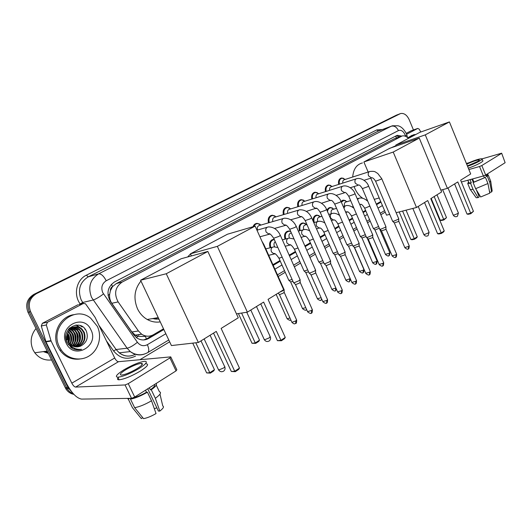 <?xml version="1.0" encoding="UTF-8"?>
<svg xmlns="http://www.w3.org/2000/svg" width="532" height="532" viewBox="0 0 532 532"><rect width="100%" height="100%" fill="white"/><g stroke="black" fill="none" stroke-linecap="round" stroke-linejoin="round"><path stroke-width="0.8" d="M110.397 290.685L112.571 286.522C111.062 287.406 110.337 288.796 110.397 290.685L109.659 294.256C109.299 297.574 110.004 300.587 111.78 303.287L131.87 331.968L135.241 335.14L137.954 336.417L145.455 336.417L146.573 339.409M156.082 319.267L156.534 319.067M158.975 319.193L152.338 318.615M401.214 136.292L394.072 138.845L116.249 283.616L112.764 286.422M408.43 138.393C406.415 136.338 404.327 135.52 402.179 135.946L122.134 282.093C115.145 287.094 113.808 293.697 118.131 301.903L138.426 330.977L141.672 334.216C145.569 336.683 149.479 336.849 153.416 334.721L163.51 328.803M272.909 264.69L279.985 260.547M289.169 255.161L295.4 251.51M304.889 245.95L310.329 242.758M320.098 237.033L324.793 234.286M334.821 228.408L338.811 226.067M349.078 220.048L352.403 218.107M362.897 211.955L365.59 210.373M376.29 204.102L380.713 201.515M341.118 201.382L343.373 200.138L345.441 200.591M327.007 210.453C327.619 208.67 328.716 207.686 330.292 207.507L332.453 208.019M313.122 221.126C312.916 217.588 314.153 215.58 316.839 215.088L319.094 215.673M299.483 230.808C298.366 226.339 299.536 223.706 302.987 222.901L305.335 223.566M285.019 239.167C283.795 234.486 285.032 231.753 288.73 230.961L290.685 231.44M270.11 247.799C268.766 242.891 270.083 240.045 274.047 239.274L274.18 239.274M338.671 184.411C338.079 180.9 339.037 178.759 341.551 177.994L343.692 178.36M325.458 191.633C324.819 187.989 325.823 185.781 328.477 185.003L330.724 185.422M311.845 199.074C311.16 195.291 312.218 193.003 315.024 192.218L317.378 192.697M297.827 206.749C297.082 202.812 298.206 200.444 301.178 199.653L303.652 200.205M283.376 214.669C282.572 210.559 283.755 208.105 286.921 207.314L289.514 207.952M268.48 222.848C267.603 218.546 268.86 215.999 272.244 215.214L274.958 215.959M253.039 226.712C253.804 224.63 255.167 223.513 257.116 223.36L259.962 224.231M401.673 136.099L397.451 135.321L396.393 135.713L114.513 281.953C107.517 286.914 106.174 293.478 110.483 301.624L133.712 334.794L136.777 337.887C140.694 340.427 144.644 340.62 148.634 338.465L163.856 329.534M396.041 135.899L399.851 136.777M72.239 392.463L68.049 387.615L30.597 311.679C27.704 303.925 29.666 297.907 36.482 293.624L400.569 113.542C404.067 112.95 406.927 114.972 409.161 119.614L413.457 129.968M385.228 212.115L380.839 214.762M370.212 221.152L367.539 222.762M357.118 229.026L353.82 231.014M343.625 237.146L339.662 239.533M329.707 245.518L325.045 248.324M315.35 254.156L309.95 257.408M300.533 263.074L294.342 266.791M285.225 272.278L278.203 276.5M169.648 341.81L139.876 359.725M73.908 394.365C70.477 393.707 67.79 391.845 65.828 388.799L28.01 312.304C25.13 304.603 27.085 298.625 33.875 294.369L396.38 115.165L35.172 293.997L399.891 113.808M28.01 312.304L29.3 311.991C26.414 304.264 28.376 298.266 35.172 293.997C28.376 298.266 26.414 304.264 29.3 311.991L66.64 387.675L29.3 311.991L30.597 311.679M73.403 393.82C70.816 392.855 68.754 391.166 67.231 388.739L66.64 387.675L67.231 388.739C68.754 391.166 70.816 392.855 73.403 393.82M84.635 328.53L85.28 329.734L84.635 328.53M273.209 265.355L280.278 261.199M289.455 255.812L295.692 252.155M305.168 246.589L310.615 243.397M320.377 237.664L325.065 234.911M335.094 229.033L339.077 226.692M349.344 220.667L352.663 218.719M363.157 212.561L365.85 210.978M376.543 204.7L380.965 202.107M163.583 328.962L147.005 338.685L143.746 339.948M380.766 201.641L376.343 204.235M365.644 210.506L362.95 212.082M352.457 218.233L349.138 220.182M338.871 226.206L334.881 228.541M324.853 234.419L320.158 237.172M310.389 242.898L304.949 246.09M295.466 251.649L289.228 255.3M280.045 260.687L272.976 264.836M396.38 115.165L398.182 114.46M138.367 335.266L139.69 334.502M137.988 334.748L138.293 335.28M406.581 134.283L417.76 128.431L411.223 130.772M406.202 133.359L411.043 130.839M501.676 153.243L505.127 162.706L501.649 153.183L482.152 158.835M485.676 175.015L483.382 175.979L479.532 166.509L481.826 165.538L485.676 175.015L505.127 162.706M461.384 181.997L483.382 175.979M481.826 165.538L501.41 153.455M468.985 162.712L466.404 163.47M479.532 166.509L468.885 169.555M420.785 132.009L419.176 129.143L417.76 128.431M467.395 165.904L477.869 161.382C479.179 160.578 479.611 160.092 479.166 159.933C476.665 160.039 472.509 161.469 466.71 164.228M489.334 190.749L489.999 192.378L491.608 191.972L489.759 182.336L487.272 176.218L486.208 176.504L485.616 175.048M468.778 182.529L468.958 182.968L471.305 182.782L470.554 183.261L473.048 189.359L478.095 197.625L479.219 196.887L476.353 189.864M475.635 188.687L487.937 183.52L489.799 193.169L480.682 196.98L475.635 188.687L473.128 182.562L473.886 182.09L472.629 179.025L470.055 179.73L471.305 182.782M473.886 182.09L485.443 177.382L487.937 183.52M483.654 175.899L484.379 177.668M468.326 168.172C473.4 166.383 477.616 164.508 480.968 162.546C482.737 161.449 483.322 160.79 482.717 160.571L482.145 159.168M467.568 166.323C472.649 164.528 476.865 162.652 480.216 160.697C481.985 159.6 482.571 158.948 481.972 158.736C479.159 158.749 474.019 160.445 466.544 163.823M468.559 181.991L467.734 183.5L470.554 183.261M473.128 182.562L485.443 177.382M470.002 189.033L470.348 189.598L473.048 189.359M475.874 197.292L476.187 197.731L478.095 197.625M478.561 195.264L479.492 195.025M486.208 176.504L486.853 175.254L486.534 174.469M487.272 176.218L488.097 174.722L486.627 174.709M489.759 182.336L490.664 180.853M491.608 191.972L492.167 190.862L490.743 181.365M473.314 182.449L471.997 179.218M408.922 138.134L413.65 134.702L415.765 134.51M407.844 137.815L412.233 135.201M388.626 148.88L396.041 145.628M457.806 181.931L470.674 213.199L473.447 211.344L460.639 180.182L470.687 173.957L449.414 121.928L425.281 134.869L447.412 188.368L457.806 181.931M454.594 183.919L467.016 214.05L470.674 213.199L470.787 213.711L473.447 211.344M447.412 188.368L440.862 190.137M425.281 134.869L395.808 145.076L396.214 146.047M395.808 145.076L419.908 132.315L449.414 121.928M470.787 213.711L468.22 214.303L467.016 214.05M436.998 194.812L446.501 217.655L443.868 219.955L441.467 220.514L440.297 220.268L431.179 198.409M440.297 220.268L443.721 219.47L434.178 196.554M443.868 219.955L443.721 219.47L446.501 217.655M362.724 198.256C359.366 196.029 356.726 192.744 354.817 188.401L354.099 186.546M352.689 177.023C353.394 169.103 356.646 164.408 362.458 162.925M367.353 200.212L366.196 199.906M427.728 200.551L441.247 232.916L444.233 230.915L430.78 198.655L441.613 191.952L419.263 138.094L393.214 152.059L416.509 207.493L427.728 200.551M424.536 202.526L437.583 233.708L441.247 232.916L441.407 233.415L443.542 231.985L444.233 230.915M416.509 207.493L396.154 212.707M389.697 214.363L386.531 215.174L370.784 178.18M393.214 152.059L363.881 161.981L368.164 172.036M363.881 161.981L389.816 148.255L419.263 138.094M441.407 233.415L438.84 233.974L437.583 233.708M406.042 210.173L417.281 236.793L416.616 237.831L414.481 239.227L412.081 239.746L410.877 239.493L399.206 211.929M410.877 239.493L414.295 238.755L402.584 211.058M414.481 239.227L414.295 238.755L417.281 236.793M187.656 256.969L190.489 253.924M190.882 253.598L196.813 250.452M263.646 302.09L280.956 340.314L285.265 337.428L268.062 299.363L283.662 289.707L255.134 226.1L217.355 246.356L247.38 312.158L263.646 302.09M260.76 303.878L277.445 340.673L280.956 340.314L281.408 340.746L284.48 338.678L285.265 337.428M247.38 312.158L236.447 313.853M217.355 246.356L190.443 253.824L191.42 255.939M190.443 253.824L227.47 234.22L255.134 226.1M281.408 340.746L277.445 340.673M246.768 312.257L259.51 340.167L258.758 341.371L255.732 343.359L252.022 343.28L238.409 313.548M252.022 343.28L255.26 342.947L241.588 313.055M255.732 343.359L255.26 342.947L259.51 340.167M160.245 321.88C155.77 322.585 151.44 321.787 147.258 319.486C143.035 317.052 139.783 313.488 137.502 308.799C133.246 298.419 134.397 289.162 140.967 281.029M143.401 278.735L149.884 275.303M157.326 317.764L154.839 319.147M158.875 318.981L152.844 318.528M216.278 331.409L234.738 371.276L239.473 368.104L221.126 328.41L238.263 317.803L207.846 251.45L166.263 273.747L198.376 342.488L216.278 331.409M213.532 333.105L231.327 371.476L234.738 371.276L235.29 371.675L238.668 369.414L239.473 368.104M198.376 342.488L171.417 345.561L140.588 280.231L181.153 258.745L207.846 251.45M166.263 273.747L140.588 280.231M235.29 371.675L231.327 371.476M201.003 340.859L214.449 369.687L213.684 370.93L210.373 373.112L206.669 372.912L192.73 343.133M206.669 372.912L209.808 372.733L195.803 342.781M210.373 373.112L209.808 372.733L214.449 369.687M342.788 183.101C342.542 181.206 343.1 180.062 344.463 179.676L369.401 171.637M339.389 184.185C338.851 180.9 339.748 178.898 342.103 178.193L345.328 179.404M398.727 218.632L398.016 219.403L393.607 221.259L392.583 221.159M398.727 218.852L398.734 221.039L398.222 221.605L394.292 222.881M329.607 190.33C329.328 188.335 329.907 187.138 331.363 186.739L356.134 178.852M326.183 191.407C325.591 187.995 326.542 185.927 329.022 185.209L332.294 186.446M385.926 226.539L385.181 227.357L380.706 229.239L379.715 229.106M385.926 226.772L385.946 228.979L385.407 229.578L381.451 230.855M316.041 197.778C315.709 195.683 316.321 194.426 317.877 194.014L342.462 186.293M312.577 198.848C311.938 195.304 312.936 193.163 315.562 192.431L318.881 193.695M372.726 234.685L371.941 235.556L367.413 237.458L366.448 237.305M372.733 234.938L372.752 237.166L372.187 237.804L368.211 239.081M302.07 205.458C301.677 203.251 302.316 201.927 303.985 201.502L328.35 193.974M298.558 206.522C297.867 202.832 298.918 200.611 301.711 199.872L305.069 201.169M359.113 243.091L358.289 244.015L353.694 245.937L352.769 245.757M359.12 243.363L359.153 245.611L358.555 246.283L354.551 247.56M287.666 213.385C287.207 211.051 287.878 209.668 289.674 209.229L313.78 201.894M284.115 214.449C283.363 210.586 284.474 208.285 287.446 207.547L290.831 208.877M345.069 251.762L344.197 252.747L339.542 254.695L338.645 254.482M345.075 252.062L345.115 254.323L344.49 255.041L340.46 256.311M272.823 221.578C272.278 219.104 272.983 217.641 274.931 217.189L298.738 210.08M269.232 222.629C268.401 218.585 269.578 216.192 272.756 215.453L276.155 216.823M330.565 260.72L329.647 261.757L324.926 263.732L324.068 263.493M330.572 261.032L330.625 263.32L329.96 264.078L326.555 265.501L325.917 265.348M257.515 230.043C256.87 227.41 257.608 225.867 259.736 225.408L283.184 218.546M253.897 226.459C254.655 224.684 255.899 223.733 257.621 223.613L261.026 225.029M315.582 269.963L314.612 271.067L309.824 273.069L309.006 272.803M315.596 270.303L315.656 272.61L314.951 273.415L311.499 274.858L310.887 274.685M300.101 279.519L299.077 280.697L294.223 282.718L293.438 282.425M300.115 279.885L300.181 282.213L299.443 283.064L295.938 284.527L295.353 284.334M284.095 289.401L283.004 290.652L279.426 292.327M284.108 289.794L284.188 292.141L283.403 293.046L279.845 294.529L279.287 294.316M344.537 206.077C343.965 203.783 344.51 202.399 346.186 201.927L350.654 200.631M378.604 226.512L374.209 228.374L373.258 228.261M341.351 202.173L343.911 200.358L347.037 201.681M379.349 228.255L374.947 229.964M331.356 213.698C330.705 211.284 331.276 209.834 333.065 209.342L336.55 208.351M365.311 234.665L361.148 236.374L360.231 236.235M327.506 211.61C327.865 209.289 328.969 207.992 330.824 207.726L333.983 209.083M366.109 236.507L361.946 237.964M317.764 221.505C317.052 218.991 317.651 217.488 319.566 216.99L321.98 216.311M351.599 243.064L347.689 244.62L346.798 244.461M314.259 222.516C313.275 218.479 314.306 216.085 317.358 215.32L320.543 216.71M352.423 244.959L348.546 246.21M303.785 229.605L303.745 229.525C302.987 226.911 303.626 225.355 305.654 224.863L306.924 224.517M337.441 251.729L333.81 253.126L332.952 252.939M300.228 230.609C299.15 226.393 300.241 223.906 303.499 223.147L306.705 224.577M338.286 253.664L334.721 254.715M289.428 238.057L289.275 237.738C288.497 235.038 289.182 233.455 291.33 232.983L291.363 232.976M322.818 260.66L319.493 261.897L318.668 261.684M285.77 238.968C284.587 234.552 285.744 231.972 289.228 231.214L290.711 231.506M323.689 262.628L320.47 263.486M274.678 246.815L274.346 246.216C273.648 244.281 273.96 242.778 275.27 241.714M307.709 269.884L304.71 270.954L303.925 270.715M270.868 247.606C269.571 243.131 270.708 240.437 274.299 239.533M308.6 271.885L305.754 272.544M292.088 279.406L289.448 280.304L288.696 280.038M292.999 281.435L290.558 281.9M47.448 322.259L46.331 324.959L51.099 341.039L45.978 341.857L41.27 325.97L42.38 323.303L47.448 322.259L83.205 303.539L78.809 304.563M42.38 323.303L77.852 304.789M45.978 341.857L66.48 383.446C71.594 392.975 76.601 398.195 81.516 399.093L131.53 398.342L125.06 384.955L75.611 387.083C74.387 386.89 73.123 385.58 71.827 383.166L51.099 341.039M170.892 357.178L176.843 369.773L176.059 370.884L169.934 357.93L170.739 356.872L118.496 361.7C117.213 361.574 115.949 360.344 114.706 358.016L95.042 317.272L85.818 304.218L85.206 303.639L83.205 303.539M125.06 384.955L128.245 383.645L134.709 397.038L176.059 370.884M134.709 397.038L131.53 398.342M128.245 383.645L169.934 357.93M136.91 368.749C142.144 365.411 143.633 363.609 141.379 363.343C137.642 363.762 132.515 365.836 126.004 369.567C120.638 372.945 119.108 374.781 121.416 375.073C125.22 374.614 130.387 372.506 136.91 368.749M147.73 388.799L158.403 411.056L159.819 411.076L155.351 398.322L151.261 389.776L150.337 389.803L149.359 387.768M156.854 407.825L154.32 408.709M132.814 398.002C136.777 397.072 141.332 395.156 146.493 392.244L147.417 392.217L151.527 400.789L156.036 413.577C151.221 416.33 147.051 418.019 143.534 418.644L134.636 407.678L130.506 399.14L131.816 398.308M145.515 390.202L146.493 392.244M118.603 377.168C117 378.89 117.153 379.768 119.068 379.801C124.275 379.196 131.304 376.324 140.169 371.19C147.238 366.641 149.246 364.181 146.18 363.795M124.096 369.707C116.767 374.315 114.673 376.822 117.818 377.228C123.018 376.596 130.054 373.717 138.925 368.596C146.007 364.068 148.022 361.627 144.97 361.268C139.903 361.833 132.947 364.646 124.096 369.707M127.401 398.402L128.318 399.166L132.435 407.665L141.306 418.584L142.729 417.647M129.582 398.368L128.318 399.166M130.506 399.14C135.141 398.288 140.78 395.981 147.417 392.217M134.636 407.678C139.291 406.874 144.917 404.579 151.527 400.789M150.337 389.803C154.007 387.136 155.384 385.387 154.446 384.556M151.261 389.776C155.776 386.525 157.359 384.456 156.016 383.565M155.351 398.322C160.358 394.611 161.715 392.423 159.42 391.758L156.262 385.155M159.819 411.076C163.317 408.343 164.302 406.648 162.772 405.996L159.979 394.139M51.524 359.951C44.708 360.663 39.129 358.269 34.779 352.769L33.117 350.036C29.772 342.269 30.73 335.094 36.003 328.503M59.531 347.057C48.658 327.007 74.334 304.284 90.706 318.209L97.309 326.282C102.171 336.211 98.872 349.404 89.815 355.522C80.824 361.747 67.73 359.379 61.273 350.016L59.531 347.057M79.694 359.053C71.601 359.925 64.984 356.972 59.857 350.202L58.121 347.25C51.265 334.315 59.97 316.527 73.602 314.698M76.841 346.937C83.464 344.098 85.738 339.263 83.67 332.427L81.502 329.328C79.348 327.406 76.96 326.635 74.334 327M68.096 344.443L71.94 346.724M77.12 346.931C83.95 344.197 86.324 339.33 84.249 332.327L82.074 329.228C75.398 322.239 63.554 331.436 68.016 340.759L69.672 343.546C72.831 346.897 76.502 347.742 80.678 346.073C86.51 342.901 88.465 338.099 86.536 331.649C81.017 317.391 60.003 329.049 67.079 342.628L71.9 348.194C74.985 349.943 78.211 350.322 81.569 349.318C75.291 349.863 70.862 347.276 68.269 341.564L68.016 340.759M75.704 346.871C81.496 343.699 83.391 339.01 81.389 332.806L79.221 329.72L73.223 327.32M75.99 346.897C81.995 343.798 83.983 339.07 81.955 332.713L79.793 329.627C77.905 327.931 75.81 327.133 73.496 327.227M71.275 347.768L72.844 347.396M74.566 346.651C79.514 343.273 81.037 338.778 79.128 333.185L76.974 330.113L72.159 327.798M74.852 346.724C80.013 343.379 81.622 338.837 79.694 333.085L77.532 330.02L72.419 327.665M73.416 346.279C77.519 342.801 78.676 338.558 76.894 333.557L74.746 330.505L71.122 328.437M73.709 346.392C78.018 342.921 79.268 338.611 77.446 333.464L75.298 330.405L71.374 328.264M70.43 347.097L71.514 346.359M72.259 345.72C75.511 342.256 76.315 338.325 74.68 333.923L72.538 330.891L70.131 329.268M70.596 347.236L71.72 346.545M72.552 345.88C76.01 342.402 76.907 338.385 75.231 333.83L73.084 330.791L70.37 329.042M71.082 344.922C73.483 341.591 73.955 338.046 72.485 334.289L69.18 330.332M71.381 345.148C73.995 341.777 74.546 338.126 73.03 334.196L70.896 331.177L69.413 330.04M69.878 343.778C71.434 340.713 71.581 337.667 70.317 334.648L68.282 331.735M70.184 344.111C71.953 340.952 72.172 337.773 70.856 334.562L68.502 331.343M68.601 341.99L68.169 335.007L67.491 333.75M68.927 342.542C69.832 339.855 69.752 337.315 68.701 334.914L67.677 333.152M67.424 338.977L67.132 336.896M72.937 327.333L69.246 328.364M73.21 327.247L68.714 328.962M71.86 327.765L70.982 327.732M70.696 327.739L69.792 327.825M72.126 327.639L71.255 327.639M70.823 328.364L69.925 328.197M71.075 328.197L70.184 328.064M70.064 328.922L69.153 328.656M69.094 329.86L68.309 329.481M90.912 329.8C99.617 345.88 74.114 360.483 66.281 343.339C57.516 326.635 83.65 312.849 90.912 329.8M67.803 341.577L69.3 343.699M77.965 346.857L80.678 346.073M43.591 351.579L48.252 353.315M45.592 351.306L47.807 352.41M66.892 339.522L66.886 339.163M69.007 339.655L68.482 335.785M71.128 339.709L70.497 335.087M73.263 339.709L72.545 334.428M71.933 347.642L72.352 347.157M73.11 346.152L74.46 343.632M75.418 339.669L74.62 333.797M72.997 330.811L71.288 328.936M77.592 339.602L76.721 333.192M75.185 330.425L74.886 330.04M73.895 349.145L74.819 348.467M76.435 346.931L76.721 346.598M77.014 346.232L78.796 343.18M79.78 339.516L78.842 332.593M77.393 330.04L75.67 328.151M75.837 325.039L79.867 327.399L76.176 325.005M79.92 325.418L82.134 326.987L80.904 325.784M43.338 351.612L48.286 353.388M45.34 351.339L47.88 352.556M66.553 341.291L65.941 335.659M68.535 341.87L67.458 333.883M70.43 342.595C71.281 338.911 70.842 335.592 69.107 332.646M72.545 342.422C73.456 338.618 73.004 335.193 71.175 332.154M70.556 331.237L69.778 330.279M71.64 347.702L71.966 347.329M72.924 346.066L73.755 344.616M74.68 342.242C75.657 338.312 75.185 334.794 73.27 331.669M72.724 330.857L71.015 328.982M76.834 342.049C77.871 338.013 77.393 334.389 75.384 331.177M74.906 330.478L74.021 329.401M73.755 349.092L74.666 348.4M76.581 346.472L78.091 344.131M79.009 341.857C80.113 337.7 79.62 333.976 77.526 330.685M77.113 330.093L75.398 328.197M79.328 349.797L81.569 349.318M108.049 295.42L109.659 294.256M396.506 137.961L395.529 136.165M136.365 337.581L137.954 336.417M112.571 286.522L111.401 284.314M394.072 138.845L401.088 136.352M131.87 331.968L138.426 330.977M111.78 303.287L118.131 301.903M116.249 283.616L122.134 282.093M405.524 136.298L404.965 134.583C403.196 131.038 401.022 129.708 398.428 130.593L106.234 280.756C102.011 283.529 100.841 287.473 102.716 292.587L137.402 342.289C140.235 345.753 143.554 346.551 147.351 344.689L165.844 333.744M144.298 354.126C139.304 355.748 134.629 354.904 130.274 351.592L127.108 348.201L91.537 297.375C87.787 287.16 90.154 279.313 98.633 273.84L391.286 126.217L392.456 125.765L398.116 125.791C399.093 126.064 402.777 126.922 406.302 133.585M80.352 304.204L80.179 303.965C73.177 294.655 76.495 279.726 86.39 275.177L376.762 129.928L378.491 130.998L391.286 126.217C394.219 125.545 396.599 127.002 398.428 130.593M106.234 280.756C103.68 275.968 101.147 273.661 98.633 273.84L88.212 276.859C79.853 282.226 77.506 289.9 81.177 299.882L82.713 302.475L93.1 300.035C95.78 299.183 99.251 297.142 103.501 293.917M376.762 129.928L382.362 129.542M391.379 126.17L378.491 130.998L88.212 276.859L86.39 275.177M135.6 356.028C127.241 360.197 119.906 358.502 113.609 350.954L106.413 340.846M36.482 293.624L33.875 294.369M68.049 387.615L65.243 387.735M137.402 342.289C133.333 345.614 129.901 347.582 127.108 348.201L116.109 349.511L119.221 352.816C124.368 356.586 129.722 357.078 135.268 354.285M80.179 303.965L82.713 302.475L83.404 303.453M98.905 325.285L116.109 349.511L113.609 350.954M274.918 269.172L281.973 264.996M291.13 259.576L297.348 255.899M306.811 250.299L312.237 247.087M321.98 241.322L326.655 238.549M336.656 232.63L340.633 230.276M350.881 224.211L354.192 222.25M364.659 216.052L367.339 214.469M378.013 208.145L382.428 205.538M147.351 344.689C149.066 348.606 149.206 351.233 147.783 352.57L147.577 352.696M405.344 135.667L406.98 135.507L407.565 137.575M147.005 338.685L148.634 338.465M453.158 214.941L454.188 215.028L457.892 213.485L458.331 212.853L448.044 187.976M423.718 234.299L424.696 234.439L428.526 232.85L429.018 232.125L418.232 206.423M264.125 339.276L264.763 339.715L269.239 337.887L270.116 336.497L256.497 306.518M218.339 369.401L218.878 369.926L223.526 368.024C224.85 367.107 225.196 366.568 224.557 366.402L210.087 335.24M398.754 221.172L409.168 245.744L408.736 246.389L404.799 247.56M408.297 248.796L408.736 246.389M392.676 221.372L375.665 181.359C374.023 178.626 372.606 177.449 371.403 177.841L368.563 175.893C367.911 174.05 368.144 172.667 369.241 171.73L369.946 171.464C375.918 170.965 375.067 172.175 377.687 173.372L381.697 178.606L380.859 179.344L375.599 181.213M385.959 229.132L396.586 254.023L396.134 254.708L392.17 255.879M395.708 257.136L396.134 254.708M388.872 255.593L389.737 252.554L362.452 188.76C360.543 185.661 359.1 184.444 358.116 185.116L355.27 183.181C354.611 181.312 354.851 179.902 355.988 178.945L356.753 178.659C361.181 177.415 367.16 181.625 368.55 185.954L367.665 186.739L362.385 188.601M372.772 237.332L383.612 262.562L383.14 263.28L379.156 264.451M382.741 265.727L383.14 263.28M366.555 237.551L348.832 196.394C346.631 193.043 345.162 191.786 344.41 192.624L341.564 190.695C340.899 188.8 341.145 187.364 342.322 186.38L343.153 186.08C347.589 184.917 353.561 189.146 354.99 193.535L354.066 194.36L348.759 196.222M359.173 245.784L370.239 271.367L369.74 272.125L365.73 273.288M369.361 274.592L369.74 272.125M331.143 200.371L330.332 200.617L327.433 198.443C326.748 196.521 327.014 195.058 328.224 194.047L329.128 193.728C333.69 192.664 339.449 196.9 340.999 201.355L340.028 202.227L334.701 204.088M345.142 254.515L356.433 280.444L355.908 281.255L351.878 282.412M355.556 283.742L355.908 281.255M316.633 208.391L315.755 208.637L312.843 206.443C312.144 204.494 312.424 202.998 313.674 201.96L314.665 201.628C319.22 200.65 324.872 204.827 326.555 209.422L325.537 210.34L320.184 212.202M330.651 263.52L342.182 289.82L341.63 290.678L337.581 291.829M341.305 293.179L341.63 290.678M301.651 216.677L300.7 216.916L297.78 214.709C297.069 212.72 297.361 211.197 298.652 210.133L299.749 209.781C305.142 209.681 309.105 212.341 311.646 217.754L310.575 218.725L305.202 220.587M315.682 272.83L327.466 299.503L326.887 300.407L322.811 301.558M326.588 302.934L326.887 300.407M286.163 225.236L285.132 225.468L282.219 223.24C281.488 221.226 281.8 219.669 283.137 218.579L284.347 218.206C289.647 218.153 293.611 220.873 296.238 226.366L295.107 227.39L289.714 229.252M300.214 282.445L312.257 309.504L311.646 310.469L307.549 311.612M311.38 313.009L311.646 310.469M270.143 234.087L269.026 234.306L266.133 232.058C265.388 230.017 265.714 228.428 267.097 227.304L268.454 226.911C273.641 226.918 277.598 229.698 280.311 235.264L279.12 236.348L273.701 238.203M284.221 292.387L296.537 319.845L295.885 320.869L291.915 322.326L291.769 322.006M295.659 323.423L295.885 320.869M261.917 241.222L263.839 244.461L263.613 244.993M369.873 206.097L365.464 207.972L364.54 207.939M357.531 199.46L359.18 198.157C361.993 197.591 364.872 198.649 367.825 201.322M389.278 253.212L385.434 254.369M360.995 204.441L359.745 204.607M367.18 238.063L376.988 260.853L376.51 261.551L372.639 262.702M376.124 263.945L376.51 261.551M343.985 208.258L345.075 205.984L346.006 205.658C348.453 205.153 351.093 206.01 353.926 208.225M356.4 213.964L352.224 215.693L351.333 215.633M347.795 212.049L345.481 211.723M354.259 247.274L363.855 269.405L363.349 270.143L359.459 271.293M362.99 272.557L363.349 270.143M334.182 219.896L333.338 220.108L330.665 218.034C330 216.172 330.259 214.735 331.429 213.731L332.44 213.392C334.568 212.946 336.962 213.638 339.629 215.46M342.495 222.063L338.578 223.653L337.72 223.566M350.242 278.655L345.867 280.145M349.444 281.435L349.777 279.001M320.138 227.982L319.233 228.195L316.553 226.107C315.882 224.211 316.148 222.755 317.358 221.718L318.462 221.365C320.264 220.986 322.412 221.531 324.899 223.001M328.144 230.423L324.507 231.859L323.682 231.753M335.918 288.051L331.855 289.282M335.473 290.592L335.785 288.145M305.647 236.328L304.67 236.534L301.996 234.432C301.312 232.511 301.591 231.021 302.841 229.957L304.051 229.591C305.567 229.279 307.449 229.698 309.71 230.848M313.315 239.048L309.99 240.324L309.198 240.191M321.055 300.035L321.634 298.898M290.691 244.946L289.634 245.139L286.974 243.024C286.276 241.076 286.568 239.553 287.859 238.462L289.195 238.077L294.036 239.008M298 247.952L295.001 249.069L294.249 248.91M321.109 297.714L317.385 298.711M306.173 309.79L306.558 309.398M275.237 253.844L274.08 254.017L271.466 251.895C270.748 249.914 271.054 248.364 272.391 247.247L273.874 246.848L277.85 247.5M282.16 257.149L279.526 258.093L278.808 257.914M305.794 307.682L302.449 308.447M290.798 319.872L290.805 319.865C290.612 320.789 289.395 320.437 287.154 318.794L287.021 318.502M289.953 317.97L287.154 318.794L276.155 294.356M75.611 387.083L118.496 361.7M71.827 383.166L114.706 358.016M45.832 341.491L50.952 340.673M46.331 324.959L41.27 325.97M135.241 335.14L141.672 334.216M257.116 223.36L255.134 223.952M272.244 215.214L270.515 215.733M341.551 177.994L340.606 178.306M286.921 207.314L285.411 207.779M301.178 199.653L299.842 200.072M315.024 192.218L313.84 192.597M328.477 185.003L327.419 185.342M274.047 239.274L271.899 239.839M288.73 230.961L286.841 231.467M302.987 222.901L301.325 223.36M316.839 215.088L315.37 215.507M330.292 207.507L328.989 207.886M343.373 200.138L342.202 200.484M396.513 135.66L397.451 135.321M399.944 113.782L398.807 114.22M68.641 388.686L65.828 388.799M168.784 339.981L147.783 352.57C141.884 355.802 136.046 355.476 130.274 351.592L119.221 352.816C123.358 356.014 127.84 356.879 132.674 355.409M277.465 274.845L284.487 270.628M293.617 265.162L299.809 261.445M309.238 255.799L314.645 252.554M324.354 246.735L329.015 243.942M338.984 237.964L342.947 235.59M353.155 229.472L356.453 227.497M366.887 221.239L369.56 219.636M380.2 213.259L384.596 210.625M406.362 133.732L406.947 135.387M417.786 128.418L411.196 130.779M468.958 182.968L467.834 180.235M470.215 189.558L467.734 183.5M476.187 197.731L470.348 189.598M490.564 180.8L488.29 175.208M442.671 189.645L453.224 215.114C454.281 216.763 455.685 217.142 457.42 216.251L458.404 213.019M379.196 197.957L374.262 199.347M412.832 208.431L423.805 234.506C424.902 236.195 426.338 236.58 428.107 235.676L429.105 232.324M250.805 310.043L264.324 339.715C265.648 341.544 267.257 341.963 269.172 340.979C270.495 339.935 270.874 338.585 270.322 336.922M158.23 317.611L147.258 319.486M204.142 338.924L218.579 369.92C219.962 371.775 221.631 372.194 223.586 371.176C224.989 370.079 225.395 368.656 224.803 366.894M409.254 245.924C409.068 248.231 408.795 249.162 408.43 248.71C408.13 249.688 406.947 249.368 404.879 247.746L394.365 223.014M341.212 178.479L339.722 178.965M394.438 223.028L392.769 221.385M364.014 180.301L371.369 178.001M381.763 178.752L398.654 218.605M396.673 254.223C396.5 256.557 396.22 257.501 395.841 257.049C395.562 258.033 394.365 257.707 392.257 256.078L381.53 231.001M328.031 185.528L326.542 186.007M381.604 231.014L379.914 229.352M350.295 187.716L358.116 185.309M368.616 186.114L385.853 226.512M383.712 262.775C383.559 265.116 383.279 266.073 382.867 265.648C382.594 266.632 381.391 266.306 379.243 264.663L368.297 239.234M314.452 192.784L312.962 193.256M368.377 239.247L366.661 237.565M336.131 195.364L344.443 192.843M355.057 193.701L372.646 234.665M370.339 271.593C370.199 273.967 369.913 274.938 369.487 274.512C369.235 275.503 368.018 275.17 365.83 273.521L354.651 247.732M300.454 200.265L298.971 200.73M321.501 203.251L330.259 200.358C331.03 200.491 332.015 199.513 334.781 204.268L352.882 246.023M354.738 247.739L352.995 246.037M341.072 201.535L359.034 243.071M356.546 280.69C356.413 283.097 356.127 284.088 355.682 283.656C355.436 284.653 354.206 284.321 351.984 282.658L340.566 256.497M286.023 207.985L284.547 208.438M306.372 211.384L315.642 208.338C316.46 207.513 318.003 208.863 320.271 212.401L338.771 254.768M340.66 256.504L338.891 254.775M326.641 209.615L344.975 251.742M342.302 290.08C342.182 292.52 341.89 293.524 341.431 293.099C341.205 294.096 339.961 293.764 337.694 292.095L326.03 265.548M271.127 215.945L269.664 216.391M290.731 219.776L300.7 216.916L300.54 216.571C301.757 216.165 303.34 217.568 305.288 220.793L324.201 263.799M326.123 265.554L324.327 263.805M311.739 217.96L330.472 260.693M327.599 299.775C327.486 302.249 327.193 303.273 326.715 302.854C326.495 303.858 325.238 303.519 322.937 301.844L311.007 274.898M255.752 224.165L254.309 224.597M274.539 228.441L285.132 225.468L284.926 225.069C285.93 224.504 287.559 225.967 289.814 229.472L309.152 273.129M311.107 274.904L309.285 273.135M296.337 226.585L315.483 269.937M312.397 309.797C312.297 312.304 311.998 313.348 311.506 312.929C311.287 313.94 310.016 313.601 307.682 311.912L295.479 284.56M256.976 230.196L267.104 227.297M259.935 236.793L269.026 234.306L268.766 233.841C269.618 233.149 271.293 234.685 273.807 238.442L293.591 282.771M295.586 284.567L293.737 282.778M280.417 235.496L299.995 279.493M296.683 320.158C296.597 322.698 296.291 323.762 295.779 323.35C294.987 323.31 294.914 325.079 291.915 322.326L279.426 294.555M279.539 294.562L278.083 293.159M263.952 244.713L283.975 289.375M389.816 252.733C389.643 255.034 389.371 255.958 388.992 255.513C388.739 256.464 387.575 256.145 385.514 254.555L375.027 230.097M357.218 198.729L358.502 198.356M359.818 204.78L360.284 204.481C361.181 203.756 362.625 204.966 364.62 208.112L373.351 228.474M375.093 230.103L373.444 228.481M342.814 200.677L341.371 201.103M352.164 206.928L353.235 206.622M377.075 261.052C376.929 263.353 376.649 264.298 376.244 263.872C375.998 264.83 374.827 264.504 372.726 262.901L362.033 238.11M343.207 206.456L345.248 205.877M345.853 212.581L347.004 212.069C347.669 211.177 349.138 212.434 351.419 215.826L360.33 236.467M362.099 238.117L360.423 236.474M329.594 208.085L328.158 208.497M338.405 214.629L339.177 214.416M363.948 269.618C363.808 271.952 363.522 272.903 363.103 272.484C362.871 273.441 361.687 273.115 359.552 271.506L348.633 246.369M328.736 214.429L331.589 213.631M331.429 220.62L333.305 219.876C334.036 220.048 334.934 218.911 337.813 223.773L346.904 244.707M348.713 246.376L347.01 244.713M315.975 215.713L314.545 216.118M324.201 222.562L324.66 222.443M350.595 279.466L349.564 281.362C349.338 282.326 348.141 282 345.966 280.377L334.821 254.881M313.787 222.642L317.504 221.625M316.533 228.9L319.167 227.929C320.477 227.616 322.02 228.96 323.782 231.972L333.065 253.199M334.901 254.888L333.178 253.212M301.937 223.58L300.514 223.972M336.49 289.355L335.592 290.519C335.379 291.489 334.169 291.157 331.961 289.528L320.577 263.666M298.339 231.114L302.961 229.877M301.132 237.438L304.57 236.228C305.701 235.776 307.277 237.172 309.305 240.424L318.788 261.963M320.663 263.673L318.907 261.977M287.46 231.693L286.05 232.072M321.82 299.317L321.168 299.968C320.976 300.946 319.752 300.613 317.504 298.971L305.867 272.736M282.359 239.852L287.952 238.403M285.199 246.236L289.634 245.139L289.494 244.787C290.465 244.208 292.081 245.664 294.356 249.156L304.058 271.014M305.96 272.743L304.178 271.021M272.517 240.065L271.12 240.431M306.598 309.471L306.286 309.724C306.1 310.701 304.863 310.369 302.575 308.72L290.685 282.1M265.82 248.876L272.444 247.207M268.707 255.313L274.08 254.017L273.92 253.624C274.751 252.933 276.421 254.449 278.928 258.18L288.836 280.357M290.778 282.106L288.969 280.364M142.064 364.779L141.379 363.343M119.068 379.801L117.818 377.228M82.074 329.228L81.502 329.328M79.793 329.627L79.221 329.72M77.532 330.02L76.974 330.113M75.298 330.405L74.746 330.505M73.084 330.791L72.538 330.891M70.896 331.177L70.35 331.27M68.728 331.556L68.342 331.622M61.273 350.016L59.857 350.202M47.155 351.093L34.779 352.769"/></g></svg>
